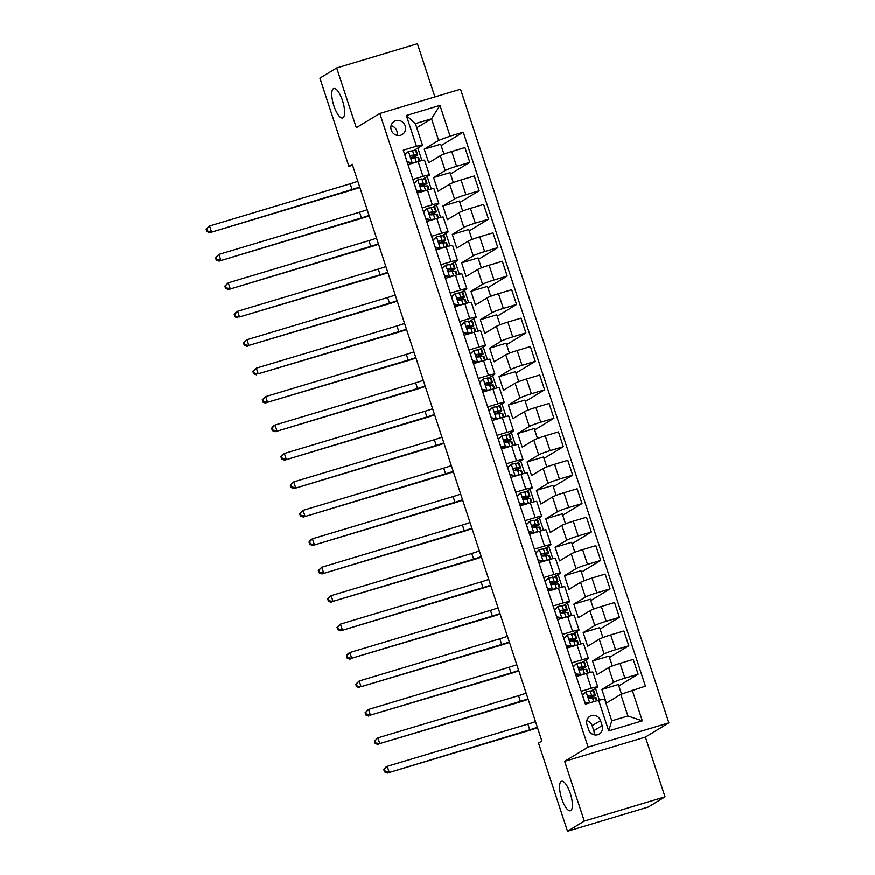 <?xml version="1.0" encoding="UTF-8"?>
<svg xmlns="http://www.w3.org/2000/svg" width="875" height="875" viewBox="0 0 875 875"><rect width="100%" height="100%" fill="white"/><g stroke="black" fill="none" stroke-linecap="round" stroke-linejoin="round"><path stroke-width="1.31" d="M342.989 117.775A15.378 4.878 73.3 0 1 342.628 117.939A15.378 4.878 73.3 0 1 333.714 105.219A15.378 4.878 73.3 0 1 333.419 88.648A15.378 4.878 73.3 0 1 333.791 88.484A15.378 4.878 73.3 0 1 342.694 101.205A15.378 4.878 73.3 0 1 342.989 117.775M570.773 810.578A15.378 4.878 73.3 0 1 570.402 810.742A15.378 4.878 73.3 0 1 561.498 798.022A15.378 4.878 73.3 0 1 561.203 781.452A15.378 4.878 73.3 0 1 561.564 781.288A15.378 4.878 73.3 0 1 570.478 794.008A15.378 4.878 73.3 0 1 570.773 810.578M391.245 130.025A7.689 7.262 58.8 0 0 402.216 134.509A7.689 7.262 58.8 0 0 405.213 125.836A7.689 7.262 58.8 0 0 394.242 121.362A7.689 7.262 58.8 0 0 391.245 130.025M396.977 135.33A7.689 7.262 58.8 0 0 391.092 125.628M434.897 96.928L417.419 43.75L336.678 67.977L319.9 78.148L348.895 166.316L352.559 165.222M668.872 722.881L460.534 89.228L379.805 113.466L588.142 747.108L668.872 722.881L645.389 737.122L564.648 761.348L584.292 821.078L665.022 796.852L645.389 737.122M665.022 796.852L648.244 807.023L567.514 831.25L584.292 821.078M567.514 831.25L538.519 743.083L541.877 741.048L352.242 164.281L348.895 166.316M602.175 725.648L600.534 720.639A7.448 7.044 58.8 0 0 589.903 716.308A7.448 7.044 58.8 0 0 587.005 724.708L588.645 729.706A7.448 7.044 58.8 0 0 599.277 734.048A7.448 7.044 58.8 0 0 602.175 725.648L593.786 730.734L592.145 725.725A7.448 7.044 58.8 0 0 586.808 720.65M632.22 690.134L642.316 720.858L608.716 730.942L598.609 700.219L604.658 699.234L611.767 720.847L627.911 716.002L620.802 694.389L645.411 686.175L463.269 132.158L441.153 145.567M416.752 127.728L431.55 118.759L415.395 123.605L422.505 145.217L416.456 146.202L403.255 150.172L585.408 704.189L598.609 700.219M416.456 146.202L406.361 115.489L439.961 105.405L450.067 136.117L463.269 132.158M336.678 67.977L356.322 127.706L379.805 113.466M564.648 761.348L588.142 747.108M422.505 145.217L413.952 150.402M412.869 179.397L422.997 176.356A9.614 0.744 -18.2 0 1 429.439 174.978A9.614 0.744 -18.2 0 1 429.034 175.361L423.303 178.839M422.22 207.834L432.348 204.794A9.614 0.744 -18.2 0 1 438.791 203.427A9.614 0.744 -18.2 0 1 438.386 203.809L432.655 207.288M431.572 236.272L441.7 233.231A9.614 0.744 -18.2 0 1 448.142 231.864A9.614 0.744 -18.2 0 1 447.738 232.247L442.006 235.725M440.923 264.72L451.041 261.68A9.614 0.744 -18.2 0 1 457.494 260.302A9.614 0.744 -18.2 0 1 457.089 260.684L451.358 264.163M450.275 293.158L460.392 290.117A9.614 0.744 -18.2 0 1 466.845 288.739A9.614 0.744 -18.2 0 1 466.441 289.122L460.698 292.6M459.627 321.595L469.744 318.555A9.614 0.744 -18.2 0 1 476.186 317.188A9.614 0.744 -18.2 0 1 475.792 317.57L470.05 321.048M468.978 350.033L479.095 346.992A9.614 0.744 -18.2 0 1 485.538 345.625A9.614 0.744 -18.2 0 1 485.144 346.008L479.402 349.486M478.319 378.47L488.447 375.441A9.614 0.744 -18.2 0 1 494.889 374.062A9.614 0.744 -18.2 0 1 494.495 374.445L488.753 377.923M487.67 406.919L497.798 403.878A9.614 0.744 -18.2 0 1 504.241 402.5A9.614 0.744 -18.2 0 1 503.847 402.883L498.105 406.361M497.022 435.356L507.15 432.316A9.614 0.744 -18.2 0 1 513.592 430.948A9.614 0.744 -18.2 0 1 513.198 431.331L507.456 434.809M506.373 463.794L516.502 460.753A9.614 0.744 -18.2 0 1 522.944 459.386A9.614 0.744 -18.2 0 1 522.539 459.769L516.808 463.247M515.725 492.231L525.853 489.202A9.614 0.744 -18.2 0 1 532.295 487.823A9.614 0.744 -18.2 0 1 531.891 488.206L526.159 491.684M525.077 520.68L535.205 517.639A9.614 0.744 -18.2 0 1 541.647 516.261A9.614 0.744 -18.2 0 1 541.242 516.644L535.511 520.122M534.428 549.117L544.556 546.077A9.614 0.744 -18.2 0 1 550.998 544.709A9.614 0.744 -18.2 0 1 550.594 545.081L544.863 548.57M543.78 577.555L553.908 574.514A9.614 0.744 -18.2 0 1 560.35 573.147A9.614 0.744 -18.2 0 1 559.945 573.53L554.214 577.008M553.131 605.992L563.248 602.962A9.614 0.744 -18.2 0 1 569.702 601.584A9.614 0.744 -18.2 0 1 569.297 601.967L563.566 605.445M562.483 634.441L572.6 631.4A9.614 0.744 -18.2 0 1 579.053 630.022A9.614 0.744 -18.2 0 1 578.648 630.405L572.906 633.883M571.834 662.878L581.952 659.837A9.614 0.744 -18.2 0 1 588.394 658.47A9.614 0.744 -18.2 0 1 588 658.842L582.258 662.331M581.186 691.316L591.303 688.275A9.614 0.744 -18.2 0 1 597.745 686.908A9.614 0.744 -18.2 0 1 597.352 687.291L591.609 690.769M621.513 694.116L618.363 684.534L601.891 689.478L606.375 703.128L620.802 694.389M601.891 689.478L613.495 682.445A9.614 0.744 -18.2 0 1 624.903 678.191L638.105 674.231L618.822 685.934M612.281 666.039L609.011 656.097L592.539 661.041L597.023 674.691L608.639 667.658A9.614 0.744 -18.2 0 1 620.047 663.403L633.248 659.444L638.105 674.231M592.539 661.041L604.144 653.997A9.614 0.744 -18.2 0 1 615.562 649.753L628.764 645.794L609.47 657.486M602.93 637.602L599.659 627.659L583.188 632.603L587.672 646.253L599.287 639.209A9.614 0.744 -18.2 0 1 610.695 634.966L623.897 631.006L628.764 645.794M583.188 632.603L594.792 625.559A9.614 0.744 -18.2 0 1 606.211 621.316L619.413 617.356L600.119 629.048M593.578 609.164L590.308 599.222L573.836 604.166L578.32 617.816L589.936 610.772A9.614 0.744 -18.2 0 1 601.344 606.528L614.545 602.569L619.413 617.356M573.836 604.166L585.441 597.122A9.614 0.744 -18.2 0 1 596.859 592.878L610.061 588.908L590.767 600.611M584.227 580.716L580.956 570.773L564.484 575.717L568.969 589.367L580.584 582.334A9.614 0.744 -18.2 0 1 591.992 578.08L605.194 574.12L610.061 588.908M564.484 575.717L576.089 568.684A9.614 0.744 -18.2 0 1 587.508 564.43L600.709 560.47L581.416 572.173M574.875 552.278L571.605 542.336L555.133 547.28L559.617 560.93L571.233 553.897A9.614 0.744 -18.2 0 1 582.641 549.642L595.842 545.683L600.709 560.47M555.133 547.28L566.737 540.236A9.614 0.744 -18.2 0 1 578.156 535.992L591.358 532.033L572.064 543.725M565.523 523.841L562.253 513.898L545.781 518.842L550.277 532.492L561.881 525.448A9.614 0.744 -18.2 0 1 573.289 521.205L586.491 517.245L591.358 532.033M545.781 518.842L557.397 511.798A9.614 0.744 -18.2 0 1 568.805 507.555L582.006 503.595L562.712 515.288M556.172 495.403L552.902 485.461L536.43 490.405L540.925 504.055L552.53 497.011A9.614 0.744 -18.2 0 1 563.938 492.767L577.139 488.808L582.006 503.595M536.43 490.405L548.045 483.361A9.614 0.744 -18.2 0 1 559.453 479.117L572.655 475.147L553.361 486.85M546.82 466.955L543.561 457.012L527.078 461.956L531.573 475.606L543.178 468.573A9.614 0.744 -18.2 0 1 554.586 464.319L567.788 460.359L572.655 475.147M527.078 461.956L538.694 454.923A9.614 0.744 -18.2 0 1 550.102 450.669L563.303 446.709L544.009 458.413M537.48 438.517L534.209 428.575L517.727 433.519L522.222 447.169L533.827 440.136A9.614 0.744 -18.2 0 1 545.245 435.881L558.447 431.922L563.303 446.709M517.727 433.519L529.342 426.475A9.614 0.744 -18.2 0 1 540.75 422.231L553.952 418.272L534.658 429.964M528.128 410.08L524.858 400.137L508.375 405.081L512.87 418.731L524.475 411.688A9.614 0.744 -18.2 0 1 535.894 407.444L549.095 403.484L553.952 418.272M508.375 405.081L519.991 398.038A9.614 0.744 -18.2 0 1 531.398 393.794L544.6 389.834L525.317 401.527M518.777 381.642L515.506 371.7L499.034 376.644L503.519 390.294L515.123 383.25A9.614 0.744 -18.2 0 1 526.542 379.006L539.744 375.047L544.6 389.834M499.034 376.644L510.639 369.6A9.614 0.744 -18.2 0 1 522.047 365.356L535.248 361.386L515.966 373.089M509.425 353.194L506.155 343.252L489.683 348.195L494.167 361.845L505.772 354.812A9.614 0.744 -18.2 0 1 517.191 350.569L530.392 346.598L535.248 361.386M489.683 348.195L501.287 341.163A9.614 0.744 -18.2 0 1 512.695 336.908L525.897 332.948L506.614 344.652M500.073 324.756L496.803 314.814L480.331 319.758L484.816 333.408L496.42 326.375A9.614 0.744 -18.2 0 1 507.839 322.12L521.041 318.161L525.897 332.948M480.331 319.758L491.936 312.714A9.614 0.744 -18.2 0 1 503.355 308.47L516.556 304.511L497.262 316.203M490.722 296.319L487.452 286.377L470.98 291.32L475.464 304.97L487.08 297.927A9.614 0.744 -18.2 0 1 498.488 293.683L511.689 289.723L516.556 304.511M470.98 291.32L482.584 284.277A9.614 0.744 -18.2 0 1 494.003 280.033L507.205 276.073L487.911 287.766M481.37 267.881L478.1 257.939L461.628 262.883L466.113 276.533L477.728 269.489A9.614 0.744 -18.2 0 1 489.136 265.245L502.337 261.286L507.205 276.073M461.628 262.883L473.233 255.839A9.614 0.744 -18.2 0 1 484.652 251.595L497.853 247.625L478.559 259.328M472.019 239.433L468.748 229.491L452.277 234.434L456.761 248.084L468.377 241.052A9.614 0.744 -18.2 0 1 479.784 236.808L492.986 232.838L497.853 247.625M452.277 234.434L463.881 227.402A9.614 0.744 -18.2 0 1 475.3 223.147L488.502 219.188L469.208 230.891M462.667 210.995L459.397 201.053L442.925 205.997L447.409 219.647L459.025 212.614A9.614 0.744 -18.2 0 1 470.433 208.359L483.634 204.4L488.502 219.188M442.925 205.997L454.53 198.953A9.614 0.744 -18.2 0 1 465.948 194.709L479.15 190.75L459.856 202.442M453.316 182.558L450.045 172.616L433.573 177.559L438.058 191.209L449.673 184.166A9.614 0.744 -18.2 0 1 461.081 179.922L474.283 175.963L479.15 190.75M433.573 177.559L445.189 170.516A9.614 0.744 -18.2 0 1 456.597 166.272L469.798 162.312L450.505 174.005M443.964 154.12L440.694 144.178L424.222 149.122L428.717 162.772L440.322 155.728A9.614 0.744 -18.2 0 1 451.73 151.484L464.931 147.525L469.798 162.312M424.222 149.122L438.648 140.372L431.55 118.759L439.961 105.405M599.342 700.098L595.503 688.406M590.253 672.448L586.152 659.969M580.902 644.011L576.8 631.531M571.55 615.562L567.448 603.094M562.198 587.125L558.097 574.645M552.847 558.688L548.745 546.208M543.495 530.25L539.394 517.77M534.144 501.802L530.042 489.333M524.792 473.364L520.691 460.884M515.441 444.927L511.339 432.447M506.089 416.489L501.987 404.009M496.748 388.041L492.636 375.572M487.397 359.603L483.295 347.123M478.045 331.166L473.944 318.686M468.694 302.728L464.592 290.248M459.342 274.28L455.241 261.811M449.991 245.842L445.889 233.363M440.639 217.405L436.538 204.925M431.287 188.967L427.186 176.488M421.936 160.519L417.834 148.05M576.319 676.528L586.447 673.487A9.614 0.744 -18.2 0 1 592.889 672.12L597.745 686.908M566.967 648.091L577.095 645.05A9.614 0.744 -18.2 0 1 583.538 643.672L588.394 658.47M557.616 619.653L567.744 616.612A9.614 0.744 -18.2 0 1 574.186 615.234L579.053 630.022M548.264 591.205L558.392 588.175A9.614 0.744 -18.2 0 1 564.834 586.797L569.702 601.584M538.913 562.767L549.041 559.727A9.614 0.744 -18.2 0 1 555.483 558.359L560.35 573.147M529.561 534.33L539.689 531.289A9.614 0.744 -18.2 0 1 546.131 529.911L550.998 544.709M520.209 505.892L530.337 502.852A9.614 0.744 -18.2 0 1 536.78 501.473L541.647 516.261M510.869 477.444L520.986 474.414A9.614 0.744 -18.2 0 1 527.428 473.036L532.295 487.823M501.517 449.006L511.634 445.966A9.614 0.744 -18.2 0 1 518.077 444.598L522.944 459.386M492.166 420.569L502.283 417.528A9.614 0.744 -18.2 0 1 508.736 416.15L513.592 430.948M482.814 392.131L492.931 389.091A9.614 0.744 -18.2 0 1 499.384 387.713L504.241 402.5M473.462 363.683L483.591 360.653A9.614 0.744 -18.2 0 1 490.033 359.275L494.889 374.062M464.111 335.245L474.239 332.205A9.614 0.744 -18.2 0 1 480.681 330.838L485.538 345.625M454.759 306.808L464.888 303.767A9.614 0.744 -18.2 0 1 471.33 302.389L476.186 317.188M445.408 278.37L455.536 275.33A9.614 0.744 -18.2 0 1 461.978 273.952L466.845 288.739M436.056 249.922L446.184 246.892A9.614 0.744 -18.2 0 1 452.627 245.514L457.494 260.302M426.705 221.484L436.833 218.444A9.614 0.744 -18.2 0 1 443.275 217.077L448.142 231.864M417.353 193.047L427.481 190.006A9.614 0.744 -18.2 0 1 433.923 188.628L438.791 203.427M450.067 136.117L438.648 140.372M408.002 164.609L418.13 161.569A9.614 0.744 -18.2 0 1 424.572 160.191L429.439 174.978M611.767 720.847L608.716 730.942M627.911 716.002L642.316 720.858M406.361 115.489L415.395 123.605M593.994 734.792A7.448 7.044 58.8 0 0 593.786 730.734M582.433 695.133L586.195 691.742L593.217 690.714A18.375 1.433 -18.2 0 1 593.906 690.878L595.328 695.198A18.375 1.433 161.8 0 0 594.639 695.045L588.897 695.745M586.195 691.742L582.575 695.33L584.817 702.155L589.334 703.008M587.913 703.434L584.981 702.877M588.656 695.931L589.17 695.625C587.891 696.97 588.197 697.878 590.067 698.359L595.536 697.769A18.375 1.433 -18.2 0 1 596.225 697.933L597.122 700.667M589.345 698.316A18.375 1.433 161.8 0 0 595.328 695.198M588.492 696.161L591.795 696.041A15.258 1.181 -18.2 0 1 592.364 696.172A15.258 1.181 -18.2 0 1 588.962 698.119M537.359 727.311A12.009 0.93 -18.2 0 1 529.736 729.827L387.428 773.052L528.062 730.844A18.014 1.4 161.8 0 0 537.513 727.77M535.489 721.623A12.009 0.93 -18.2 0 1 527.877 724.139L387.242 766.347L389.113 772.034L385.208 771.477L384.464 769.202L383.786 769.617L384.541 771.892L385.208 771.477M383.786 769.617L385.569 767.364L387.242 766.347L384.464 769.202M384.541 771.892L387.428 773.052M573.081 666.695L576.844 663.305L573.223 666.892L575.466 673.717L580.584 674.68L585.714 673.706M580.584 674.68L579.709 675.205L582.312 674.734M576.844 663.305L583.877 662.277A18.375 1.433 -18.2 0 1 584.555 662.43L585.977 666.761A18.375 1.433 161.8 0 0 585.288 666.597L579.545 667.297M579.709 675.205L575.63 674.439M579.316 667.494L579.819 667.188C578.539 668.533 578.845 669.441 580.716 669.911L586.195 669.331A18.375 1.433 -18.2 0 1 586.873 669.484L588.044 673.028M579.994 669.878A18.375 1.433 161.8 0 0 585.977 666.761M579.141 667.712L582.444 667.603A15.258 1.181 -18.2 0 1 583.012 667.734A15.258 1.181 -18.2 0 1 579.611 669.681M528.008 698.863A12.009 0.93 -18.2 0 1 520.395 701.389L379.761 743.586L518.711 702.406A18.014 1.4 161.8 0 0 528.161 699.333M526.138 693.175A12.009 0.93 -18.2 0 1 518.525 695.691L377.891 737.898L379.761 743.586L375.856 743.039L375.112 740.764L374.445 741.169L375.189 743.444L375.856 743.039M374.445 741.169L377.891 737.898L375.112 740.764M375.189 743.444L378.088 744.603M563.73 638.247L567.492 634.867L563.872 638.444L566.114 645.269L571.233 646.242L576.363 645.269M571.233 646.242L572.972 646.286M567.492 634.867L574.525 633.839A18.375 1.433 -18.2 0 1 575.203 633.992L576.625 638.312A18.375 1.433 161.8 0 0 575.947 638.159L570.194 638.859M570.358 646.767L566.278 646.002M569.964 639.045L570.467 638.739C569.188 640.095 569.494 641.003 571.364 641.473L576.844 640.894A18.375 1.433 -18.2 0 1 577.522 641.047L578.692 644.591M570.653 641.441A18.375 1.433 161.8 0 0 576.625 638.312M569.789 639.275L573.092 639.166A15.258 1.181 -18.2 0 1 573.661 639.297A15.258 1.181 -18.2 0 1 570.259 641.244M518.656 670.425A12.009 0.93 -18.2 0 1 511.044 672.941L370.409 715.148L509.359 673.958A18.014 1.4 161.8 0 0 518.809 670.895M516.786 664.737A12.009 0.93 -18.2 0 1 509.173 667.253L368.539 709.461L370.409 715.148L366.505 714.602L365.761 712.327L365.094 712.731L365.838 715.006L366.505 714.602M365.094 712.731L368.539 709.461L365.761 712.327M365.838 715.006L368.736 716.166M554.378 609.809L558.141 606.419L554.52 610.006L556.773 616.831L561.881 617.794L567.011 616.831M561.881 617.794L561.006 618.33L563.62 617.848M558.141 606.419L565.173 605.402A18.375 1.433 -18.2 0 1 565.852 605.555L567.273 609.875A18.375 1.433 161.8 0 0 566.595 609.722L560.842 610.422M561.006 618.33L556.927 617.553M560.612 610.608L561.116 610.302C559.847 611.647 560.142 612.566 562.013 613.036L567.492 612.445A18.375 1.433 -18.2 0 1 568.17 612.609L569.341 616.142M561.302 613.003A18.375 1.433 161.8 0 0 567.273 609.875M560.438 610.837L563.741 610.717A15.258 1.181 -18.2 0 1 564.309 610.848A15.258 1.181 -18.2 0 1 560.908 612.795M509.305 641.988A12.009 0.93 -18.2 0 1 501.692 644.503L361.058 686.711L500.008 645.52A18.014 1.4 161.8 0 0 509.458 642.447M507.434 636.3A12.009 0.93 -18.2 0 1 499.822 638.816L359.188 681.023L361.058 686.711L357.153 686.164L356.409 683.889L355.742 684.294L356.486 686.569L357.153 686.164M355.742 684.294L359.188 681.023L356.409 683.889M356.486 686.569L359.384 687.728M545.038 581.372L548.789 577.981L545.169 581.569L547.422 588.394L552.53 589.356L557.659 588.394M552.53 589.356L551.655 589.892L554.269 589.411M548.789 577.981L555.822 576.953A18.375 1.433 -18.2 0 1 556.5 577.117L557.922 581.438A18.375 1.433 161.8 0 0 557.244 581.284L551.491 581.984M551.655 589.892L547.575 589.116M551.261 582.17L551.764 581.864C550.495 583.209 550.791 584.117 552.661 584.598L558.141 584.008A18.375 1.433 -18.2 0 1 558.819 584.172L559.989 587.705M551.95 584.555A18.375 1.433 161.8 0 0 557.922 581.438M551.086 582.4L554.389 582.28A15.258 1.181 -18.2 0 1 554.958 582.411A15.258 1.181 -18.2 0 1 551.556 584.358M499.953 613.55A12.009 0.93 -18.2 0 1 492.341 616.066L351.706 658.273L490.656 617.083A18.014 1.4 161.8 0 0 500.106 614.009M498.083 607.862A12.009 0.93 -18.2 0 1 490.47 610.378L349.836 652.586L351.706 658.273L347.812 657.716L347.058 655.441L346.391 655.856L347.134 658.131L347.812 657.716M346.391 655.856L348.162 653.603L349.836 652.586L347.058 655.441M347.134 658.131L350.033 659.291M535.686 552.934L539.438 549.544L535.828 553.131L538.07 559.956L543.178 560.919L548.308 559.945M543.178 560.919L542.303 561.444L544.917 560.973M539.438 549.544L546.47 548.516A18.375 1.433 -18.2 0 1 547.159 548.669L548.57 553A18.375 1.433 161.8 0 0 547.892 552.836L542.139 553.536M542.303 561.444L538.223 560.678M541.909 553.733L542.413 553.427C541.144 554.772 541.439 555.68 543.309 556.15L548.789 555.57A18.375 1.433 -18.2 0 1 549.478 555.723L550.638 559.267M542.598 556.117A18.375 1.433 161.8 0 0 548.57 553M541.745 553.952L545.038 553.842A15.258 1.181 -18.2 0 1 545.606 553.973A15.258 1.181 -18.2 0 1 542.205 555.92M490.613 585.102A12.009 0.93 -18.2 0 1 482.989 587.628L340.681 630.842L481.316 588.645A18.014 1.4 161.8 0 0 490.755 585.572M488.742 579.414A12.009 0.93 -18.2 0 1 481.119 581.93L340.484 624.137L342.355 629.825L338.461 629.278L337.706 627.003L337.039 627.408L337.783 629.683L338.461 629.278M337.039 627.408L340.484 624.137L337.706 627.003M337.783 629.683L340.681 630.842M526.334 524.486L530.086 521.106L526.477 524.683L528.719 531.508L533.827 532.481L538.956 531.508M533.827 532.481L535.566 532.525M530.086 521.106L537.119 520.078A18.375 1.433 -18.2 0 1 537.808 520.231L539.23 524.552A18.375 1.433 161.8 0 0 538.541 524.398L532.788 525.098M532.952 533.006L528.883 532.241M532.558 525.284L533.061 524.978C531.792 526.334 532.087 527.242 533.958 527.712L539.438 527.133A18.375 1.433 -18.2 0 1 540.127 527.286L541.286 530.83M533.247 527.68A18.375 1.433 161.8 0 0 539.23 524.552M532.394 525.514L535.686 525.405A15.258 1.181 -18.2 0 1 536.255 525.536A15.258 1.181 -18.2 0 1 532.853 527.483M481.261 556.664A12.009 0.93 -18.2 0 1 473.638 559.18L333.003 601.388L471.964 560.197A18.014 1.4 161.8 0 0 481.414 557.134M479.391 550.977A12.009 0.93 -18.2 0 1 471.767 553.492L331.133 595.7L333.003 601.388L329.109 600.841L328.355 598.566L327.688 598.97L328.431 601.245L329.109 600.841M327.688 598.97L331.133 595.7L328.355 598.566M328.431 601.245L331.33 602.405M516.983 496.048L520.734 492.658L517.125 496.245L519.367 503.07L524.475 504.033L529.605 503.07M524.475 504.033L523.6 504.569L526.214 504.087M520.734 492.658L527.767 491.641A18.375 1.433 -18.2 0 1 528.456 491.794L529.878 496.114A18.375 1.433 161.8 0 0 529.189 495.961L523.436 496.661M523.6 504.569L519.531 503.792M523.206 496.847L523.709 496.541C522.441 497.886 522.736 498.805 524.606 499.275L530.086 498.684A18.375 1.433 -18.2 0 1 530.775 498.848L531.934 502.381M523.895 499.242A18.375 1.433 161.8 0 0 529.878 496.114M523.042 497.077L526.334 496.956A15.258 1.181 -18.2 0 1 526.903 497.088A15.258 1.181 -18.2 0 1 523.502 499.034M471.909 528.227A12.009 0.93 -18.2 0 1 464.286 530.742L321.978 573.967L462.612 531.759A18.014 1.4 161.8 0 0 472.062 528.686M470.039 522.539A12.009 0.93 -18.2 0 1 462.416 525.055L321.781 567.262L323.652 572.95L319.758 572.403L319.003 570.128L318.336 570.533L319.08 572.808L319.758 572.403M318.336 570.533L321.781 567.262L319.003 570.128M319.08 572.808L321.978 573.967M507.631 467.611L511.383 464.22L507.773 467.808L510.016 474.633L515.123 475.595L520.253 474.633M515.123 475.595L514.259 476.131L516.862 475.65M511.383 464.22L518.416 463.192A18.375 1.433 -18.2 0 1 519.105 463.356L520.527 467.677A18.375 1.433 161.8 0 0 519.837 467.523L514.095 468.223M514.259 476.131L510.18 475.355M513.855 468.409L514.358 468.103C513.089 469.448 513.384 470.356 515.255 470.838L520.734 470.247A18.375 1.433 -18.2 0 1 521.423 470.411L522.583 473.944M514.544 470.794A18.375 1.433 161.8 0 0 520.527 467.677M513.691 468.639L516.983 468.519A15.258 1.181 -18.2 0 1 517.552 468.65A15.258 1.181 -18.2 0 1 514.15 470.597M462.558 499.789A12.009 0.93 -18.2 0 1 454.934 502.305L312.627 545.53L453.261 503.322A18.014 1.4 161.8 0 0 462.711 500.248M460.688 494.102A12.009 0.93 -18.2 0 1 453.064 496.617L312.441 538.825L314.311 544.512L310.406 543.955L309.652 541.68L308.984 542.095L309.739 544.37L310.406 543.955M308.984 542.095L310.756 539.842L312.441 538.825L309.652 541.68M309.739 544.37L312.627 545.53M498.28 439.173L502.031 435.783L498.422 439.37L500.664 446.195L505.772 447.158L510.902 446.184M505.772 447.158L504.908 447.683L507.511 447.212M502.031 435.783L509.064 434.755A18.375 1.433 -18.2 0 1 509.753 434.908L511.175 439.239A18.375 1.433 161.8 0 0 510.486 439.075L504.744 439.775M504.908 447.683L500.828 446.917M504.503 439.972L505.006 439.666C503.738 441.011 504.033 441.919 505.903 442.389L511.383 441.809A18.375 1.433 -18.2 0 1 512.072 441.962L513.231 445.506M505.192 442.356A18.375 1.433 161.8 0 0 511.175 439.239M504.339 440.191L507.642 440.081A15.258 1.181 -18.2 0 1 508.211 440.213A15.258 1.181 -18.2 0 1 504.798 442.159M453.206 471.341A12.009 0.93 -18.2 0 1 445.583 473.867L303.275 517.081L443.909 474.884A18.014 1.4 161.8 0 0 453.359 471.811M451.336 465.653A12.009 0.93 -18.2 0 1 443.713 468.169L303.089 510.377L304.959 516.064L301.055 515.517L300.311 513.242L299.633 513.647L300.387 515.922L301.055 515.517M299.633 513.647L303.089 510.377L300.311 513.242M300.387 515.922L303.275 517.081M488.928 410.725L492.68 407.345L489.07 410.922L491.312 417.747L496.42 418.72L501.55 417.747M496.42 418.72L498.159 418.764M492.68 407.345L499.712 406.317A18.375 1.433 -18.2 0 1 500.402 406.47L501.823 410.791A18.375 1.433 161.8 0 0 501.134 410.637L495.392 411.337M495.556 419.245L491.477 418.48M495.152 411.523L495.655 411.217C494.386 412.573 494.692 413.481 496.562 413.952L502.031 413.372A18.375 1.433 -18.2 0 1 502.72 413.525L503.88 417.069M495.841 413.919A18.375 1.433 161.8 0 0 501.823 410.791M494.988 411.753L498.291 411.644A15.258 1.181 -18.2 0 1 498.859 411.775A15.258 1.181 -18.2 0 1 495.458 413.722M443.855 442.903A12.009 0.93 -18.2 0 1 436.231 445.419L293.923 488.644L434.558 446.436A18.014 1.4 161.8 0 0 444.008 443.373M441.984 437.216A12.009 0.93 -18.2 0 1 434.361 439.731L293.738 481.939L295.608 487.627L291.703 487.08L290.959 484.805L290.281 485.209L291.036 487.484L291.703 487.08M290.281 485.209L293.738 481.939L290.959 484.805M291.036 487.484L293.923 488.644M479.577 382.287L483.339 378.897L479.719 382.484L481.961 389.309L487.08 390.272L492.198 389.309M487.08 390.272L486.205 390.808L488.808 390.327M483.339 378.897L490.361 377.88A18.375 1.433 -18.2 0 1 491.05 378.033L492.472 382.353A18.375 1.433 161.8 0 0 491.783 382.2L486.041 382.9M486.205 390.808L482.125 390.031M485.8 383.086L486.314 382.78C485.034 384.125 485.341 385.044 487.211 385.514L492.68 384.923A18.375 1.433 -18.2 0 1 493.369 385.087L494.528 388.62M486.489 385.481A18.375 1.433 161.8 0 0 492.472 382.353M485.636 383.316L488.939 383.195A15.258 1.181 -18.2 0 1 489.508 383.327A15.258 1.181 -18.2 0 1 486.106 385.273M434.503 414.466A12.009 0.93 -18.2 0 1 426.88 416.981L284.572 460.206L425.206 417.998A18.014 1.4 161.8 0 0 434.656 414.925M432.633 408.778A12.009 0.93 -18.2 0 1 425.009 411.294L284.386 453.502L286.256 459.189L282.352 458.642L281.608 456.367L280.93 456.772L281.684 459.047L282.352 458.642M280.93 456.772L284.386 453.502L281.608 456.367M281.684 459.047L284.572 460.206M470.225 353.85L473.988 350.459L470.367 354.047L472.609 360.872L477.728 361.834L482.858 360.872M477.728 361.834L476.853 362.37L479.456 361.889M473.988 350.459L481.009 349.431A18.375 1.433 -18.2 0 1 481.698 349.595L483.12 353.916A18.375 1.433 161.8 0 0 482.431 353.762L476.689 354.462M476.853 362.37L472.773 361.594M476.448 354.648L476.962 354.342C475.683 355.688 475.989 356.595 477.859 357.077L483.328 356.486A18.375 1.433 -18.2 0 1 484.017 356.65L485.177 360.183M477.137 357.033A18.375 1.433 161.8 0 0 483.12 353.916M476.284 354.878L479.588 354.758A15.258 1.181 -18.2 0 1 480.156 354.889A15.258 1.181 -18.2 0 1 476.755 356.836M425.152 386.028A12.009 0.93 -18.2 0 1 417.528 388.544L275.22 431.769L415.855 389.561A18.014 1.4 161.8 0 0 425.305 386.488M423.281 380.341A12.009 0.93 -18.2 0 1 415.658 382.856L275.034 425.064L276.905 430.752L273 430.194L272.256 427.919L271.578 428.334L272.333 430.609L273 430.194M271.578 428.334L273.35 426.081L275.034 425.064L272.256 427.919M272.333 430.609L275.22 431.769M460.873 325.412L464.636 322.022L461.016 325.609L463.258 332.434L468.377 333.397L473.506 332.423M468.377 333.397L467.502 333.922L470.105 333.452M464.636 322.022L471.669 320.994A18.375 1.433 -18.2 0 1 472.347 321.147L473.769 325.478A18.375 1.433 161.8 0 0 473.08 325.314L467.337 326.014M467.502 333.922L463.422 333.156M467.108 326.211L467.611 325.905C466.331 327.25 466.637 328.158 468.508 328.628L473.988 328.048A18.375 1.433 -18.2 0 1 474.666 328.202L475.836 331.745M467.786 328.595A18.375 1.433 161.8 0 0 473.769 325.478M466.933 326.43L470.236 326.32A15.258 1.181 -18.2 0 1 470.805 326.452A15.258 1.181 -18.2 0 1 467.403 328.398M415.8 357.591A12.009 0.93 -18.2 0 1 408.188 360.106L267.553 402.303L406.503 361.123A18.014 1.4 161.8 0 0 415.953 358.05M413.93 351.892A12.009 0.93 -18.2 0 1 406.317 354.408L265.683 396.616L267.553 402.303L263.648 401.756L262.905 399.481L262.238 399.886L262.981 402.161L263.648 401.756M262.238 399.886L265.683 396.616L262.905 399.481M262.981 402.161L265.88 403.32M451.522 296.964L455.284 293.584L451.664 297.161L453.906 303.986L459.025 304.959L464.155 303.986M459.025 304.959L460.764 305.003M455.284 293.584L462.317 292.556A18.375 1.433 -18.2 0 1 462.995 292.709L464.417 297.03A18.375 1.433 161.8 0 0 463.739 296.877L457.986 297.577M458.15 305.484L454.07 304.719M457.756 297.762L458.259 297.456C456.98 298.812 457.286 299.72 459.156 300.191L464.636 299.611A18.375 1.433 -18.2 0 1 465.314 299.764L466.484 303.308M458.445 300.158A18.375 1.433 161.8 0 0 464.417 297.03M457.581 297.992L460.884 297.883A15.258 1.181 -18.2 0 1 461.453 298.014A15.258 1.181 -18.2 0 1 458.052 299.961M406.448 329.142A12.009 0.93 -18.2 0 1 398.836 331.658L258.202 373.866L397.152 332.675A18.014 1.4 161.8 0 0 406.602 329.613M404.578 323.455A12.009 0.93 -18.2 0 1 396.966 325.97L256.331 368.178L258.202 373.866L254.297 373.319L253.553 371.044L252.886 371.448L253.63 373.723L254.297 373.319M252.886 371.448L256.331 368.178L253.553 371.044M253.63 373.723L256.528 374.883M442.17 268.527L445.933 265.136L442.312 268.723L444.566 275.548L449.673 276.511L454.803 275.548M449.673 276.511L448.798 277.047L451.413 276.566M445.933 265.136L452.966 264.119A18.375 1.433 -18.2 0 1 453.644 264.272L455.066 268.592A18.375 1.433 161.8 0 0 454.387 268.439L448.634 269.139M448.798 277.047L444.719 276.27M448.405 269.325L448.908 269.019C447.639 270.364 447.934 271.283 449.805 271.753L455.284 271.162A18.375 1.433 -18.2 0 1 455.962 271.327L457.133 274.859M449.094 271.72A18.375 1.433 161.8 0 0 455.066 268.592M448.23 269.555L451.533 269.434A15.258 1.181 -18.2 0 1 452.102 269.566A15.258 1.181 -18.2 0 1 448.7 271.512M397.097 300.705A12.009 0.93 -18.2 0 1 389.484 303.22L248.85 345.428L387.8 304.238A18.014 1.4 161.8 0 0 397.25 301.164M395.227 295.017A12.009 0.93 -18.2 0 1 387.614 297.533L246.98 339.741L248.85 345.428L244.945 344.881L244.202 342.606L243.534 343.011L244.278 345.286L244.945 344.881M243.534 343.011L246.98 339.741L244.202 342.606M244.278 345.286L247.177 346.445M432.819 240.089L436.581 236.698L432.961 240.286L435.214 247.111L440.322 248.073L445.452 247.111M440.322 248.073L439.447 248.609L442.061 248.128M436.581 236.698L443.614 235.67A18.375 1.433 -18.2 0 1 444.292 235.834L445.714 240.155A18.375 1.433 161.8 0 0 445.036 240.002L439.283 240.702M439.447 248.609L435.367 247.833M439.053 240.888L439.556 240.581C438.288 241.927 438.583 242.834 440.453 243.316L445.933 242.725A18.375 1.433 -18.2 0 1 446.611 242.889L447.781 246.422M439.742 243.283A18.375 1.433 161.8 0 0 445.714 240.155M438.878 241.117L442.181 240.997A15.258 1.181 -18.2 0 1 442.75 241.128A15.258 1.181 -18.2 0 1 439.348 243.075M387.745 272.267A12.009 0.93 -18.2 0 1 380.133 274.783L239.498 316.991L378.448 275.8A18.014 1.4 161.8 0 0 387.898 272.727M385.875 266.58A12.009 0.93 -18.2 0 1 378.262 269.095L237.628 311.303L239.498 316.991L235.605 316.433L234.85 314.158L234.183 314.573L234.927 316.848L235.605 316.433M234.183 314.573L235.955 312.32L237.628 311.303L234.85 314.158M234.927 316.848L237.825 318.008M423.478 211.652L427.23 208.261L423.609 211.848L425.863 218.673L430.97 219.636L436.1 218.662M430.97 219.636L430.095 220.161L432.709 219.691M427.23 208.261L434.263 207.233A18.375 1.433 -18.2 0 1 434.941 207.386L436.362 211.717A18.375 1.433 161.8 0 0 435.684 211.553L429.931 212.253M430.095 220.161L426.016 219.395M429.702 212.45L430.205 212.144C428.936 213.489 429.231 214.397 431.102 214.867L436.581 214.287A18.375 1.433 -18.2 0 1 437.27 214.441L438.43 217.984M430.391 214.834A18.375 1.433 161.8 0 0 436.362 211.717M429.538 212.669L432.83 212.559A15.258 1.181 -18.2 0 1 433.398 212.691A15.258 1.181 -18.2 0 1 429.997 214.638M378.405 243.83A12.009 0.93 -18.2 0 1 370.781 246.345L228.473 289.559L369.108 247.362A18.014 1.4 161.8 0 0 378.547 244.289M376.534 238.131A12.009 0.93 -18.2 0 1 368.911 240.647L228.277 282.855L230.147 288.542L226.253 287.995L225.498 285.72L224.831 286.125L225.575 288.4L226.253 287.995M224.831 286.125L228.277 282.855L225.498 285.72M225.575 288.4L228.473 289.559M414.127 183.203L417.878 179.823L414.269 183.4L416.511 190.225L421.619 191.198L426.748 190.225M421.619 191.198L423.358 191.242M417.878 179.823L424.911 178.795A18.375 1.433 -18.2 0 1 425.6 178.948L427.022 183.269A18.375 1.433 161.8 0 0 426.333 183.116L420.58 183.816M420.744 191.723L416.664 190.958M420.35 184.013L420.853 183.695C419.584 185.052 419.88 185.959 421.75 186.43L427.23 185.85A18.375 1.433 -18.2 0 1 427.919 186.003L429.078 189.547M421.039 186.397A18.375 1.433 161.8 0 0 427.022 183.269M420.186 184.231L423.478 184.122A15.258 1.181 -18.2 0 1 424.047 184.253A15.258 1.181 -18.2 0 1 420.645 186.2M369.053 215.381A12.009 0.93 -18.2 0 1 361.43 217.897L219.122 261.122L359.756 218.914A18.014 1.4 161.8 0 0 369.195 215.852M367.183 209.694A12.009 0.93 -18.2 0 1 359.559 212.209L218.925 254.417L220.795 260.105L216.902 259.558L216.147 257.283L215.48 257.688L216.223 259.963L216.902 259.558M215.48 257.688L218.925 254.417L216.147 257.283M216.223 259.963L219.122 261.122M404.775 154.766L408.527 151.375L404.917 154.963L407.159 161.787L412.267 162.75L417.397 161.787M412.267 162.75L411.392 163.286L414.006 162.805M408.527 151.375L415.559 150.358A18.375 1.433 -18.2 0 1 416.248 150.511L417.67 154.831A18.375 1.433 161.8 0 0 416.981 154.678L411.228 155.378M411.392 163.286L407.323 162.509M410.998 155.564L411.502 155.258C410.233 156.603 410.528 157.522 412.398 157.992L417.878 157.412A18.375 1.433 -18.2 0 1 418.567 157.566L419.727 161.098M411.688 157.959A18.375 1.433 161.8 0 0 417.67 154.831M410.834 155.794L414.127 155.673A15.258 1.181 -18.2 0 1 414.695 155.805A15.258 1.181 -18.2 0 1 411.294 157.752M359.702 186.944A12.009 0.93 -18.2 0 1 352.078 189.459L209.77 232.684L350.405 190.477A18.014 1.4 161.8 0 0 359.855 187.403M357.831 181.256A12.009 0.93 -18.2 0 1 350.208 183.772L209.573 225.98L211.444 231.667L207.55 231.12L206.795 228.845L206.128 229.25L206.872 231.525L207.55 231.12M206.128 229.25L209.573 225.98L206.795 228.845M206.872 231.525L209.77 232.684M608.639 667.658L613.495 682.445M599.287 639.209L604.144 653.997M589.936 610.772L594.792 625.559M580.584 582.334L585.441 597.122M571.233 553.897L576.089 568.684M561.881 525.448L566.737 540.236M552.53 497.011L557.397 511.798M543.178 468.573L548.045 483.361M533.827 440.136L538.694 454.923M524.475 411.688L529.342 426.475M515.123 383.25L519.991 398.038M505.772 354.812L510.639 369.6M496.42 326.375L501.287 341.163M487.08 297.927L491.936 312.714M477.728 269.489L482.584 284.277M468.377 241.052L473.233 255.839M459.025 212.614L463.881 227.402M449.673 184.166L454.53 198.953M440.322 155.728L445.189 170.516M620.047 663.403L624.903 678.191M586.447 673.487L591.303 688.275M577.095 645.05L581.952 659.837M610.695 634.966L615.562 649.753M567.744 616.612L572.6 631.4M601.344 606.528L606.211 621.316M558.392 588.175L563.248 602.962M591.992 578.08L596.859 592.878M549.041 559.727L553.908 574.514M582.641 549.642L587.508 564.43M539.689 531.289L544.556 546.077M573.289 521.205L578.156 535.992M530.337 502.852L535.205 517.639M563.938 492.767L568.805 507.555M520.986 474.414L525.853 489.202M554.586 464.319L559.453 479.117M511.634 445.966L516.502 460.753M545.245 435.881L550.102 450.669M502.283 417.528L507.15 432.316M535.894 407.444L540.75 422.231M492.931 389.091L497.798 403.878M526.542 379.006L531.398 393.794M483.591 360.653L488.447 375.441M517.191 350.569L522.047 365.356M474.239 332.205L479.095 346.992M507.839 322.12L512.695 336.908M464.888 303.767L469.744 318.555M498.488 293.683L503.355 308.47M455.536 275.33L460.392 290.117M489.136 265.245L494.003 280.033M446.184 246.892L451.041 261.68M479.784 236.808L484.652 251.595M436.833 218.444L441.7 233.231M470.433 208.359L475.3 223.147M427.481 190.006L432.348 204.794M461.081 179.922L465.948 194.709M418.13 161.569L422.997 176.356M451.73 151.484L456.597 166.272M592.145 725.725L600.534 720.639M586.097 691.83L589.739 702.887M595.536 697.769L596.553 700.842M593.217 690.714L594.639 695.045M592.43 697.867L593.698 701.695M590.111 690.812L591.533 695.133M529.736 729.827L527.877 724.139M576.756 663.392L580.453 674.658M586.195 669.331L587.464 673.192M583.877 662.277L585.288 666.597M583.078 669.419L584.5 673.75M580.759 662.375L582.181 666.695M520.395 701.389L518.525 695.691M567.405 634.955L571.102 646.209M576.844 640.894L578.112 644.755M574.525 633.839L575.947 638.159M573.737 640.981L575.148 645.302M571.419 633.927L572.83 638.258M511.044 672.941L509.173 667.253M558.053 606.506L561.75 617.772M567.492 612.445L568.761 616.306M565.173 605.402L566.595 609.722M564.386 612.544L565.808 616.864M562.067 605.489L563.489 609.809M501.692 644.503L499.822 638.816M548.702 578.069L552.398 589.334M558.141 584.008L559.409 587.869M555.822 576.953L557.244 581.284M555.034 584.106L556.456 588.427M552.716 577.052L554.137 581.372M492.341 616.066L490.47 610.378M539.35 549.631L543.047 560.897M548.789 555.57L550.058 559.431M546.47 548.516L547.892 552.836M545.683 555.658L547.105 559.989M543.364 548.614L544.786 552.934M482.989 587.628L481.119 581.93M529.998 521.194L533.695 532.448M539.438 527.133L540.706 530.994M537.119 520.078L538.541 524.398M536.331 527.22L537.753 531.541M534.013 520.166L535.434 524.497M473.638 559.18L471.767 553.492M520.647 492.745L524.355 504.011M530.086 498.684L531.355 502.545M527.767 491.641L529.189 495.961M526.98 498.783L528.402 503.103M524.661 491.728L526.083 496.048M464.286 530.742L462.416 525.055M511.295 464.308L515.003 475.573M520.734 470.247L522.003 474.108M518.416 463.192L519.837 467.523M517.628 470.345L519.05 474.666M515.309 463.291L516.731 467.611M454.934 502.305L453.064 496.617M501.944 435.87L505.652 447.136M511.383 441.809L512.652 445.67M509.064 434.755L510.486 439.075M508.277 441.897L509.698 446.228M505.958 434.853L507.38 439.173M445.583 473.867L443.713 468.169M492.592 407.433L496.3 418.688M502.031 413.372L503.3 417.233M499.712 406.317L501.134 410.637M498.925 413.459L500.347 417.78M496.606 406.405L498.028 410.736M436.231 445.419L434.361 439.731M483.241 378.984L486.948 390.25M492.68 384.923L493.948 388.784M490.361 377.88L491.783 382.2M489.573 385.022L490.995 389.342M487.255 377.967L488.677 382.287M426.88 416.981L425.009 411.294M473.889 350.547L477.597 361.812M483.328 356.486L484.597 360.347M481.009 349.431L482.431 353.762M480.222 356.584L481.644 360.905M477.903 349.53L479.325 353.85M417.528 388.544L415.658 382.856M464.538 322.109L468.245 333.375M473.988 328.048L475.256 331.909M471.669 320.994L473.08 325.314M470.87 328.136L472.292 332.467M468.552 321.092L469.973 325.412M408.188 360.106L406.317 354.408M455.197 293.672L458.894 304.927M464.636 299.611L465.905 303.472M462.317 292.556L463.739 296.877M461.53 299.698L462.941 304.019M459.2 292.644L460.622 296.975M398.836 331.658L396.966 325.97M445.845 265.223L449.542 276.489M455.284 271.162L456.553 275.023M452.966 264.119L454.387 268.439M452.178 271.261L453.6 275.581M449.859 264.206L451.281 268.527M389.484 303.22L387.614 297.533M436.494 236.786L440.191 248.052M445.933 242.725L447.202 246.586M443.614 235.67L445.036 240.002M442.827 242.823L444.248 247.144M440.508 235.769L441.93 240.089M380.133 274.783L378.262 269.095M427.142 208.348L430.839 219.614M436.581 214.287L437.85 218.148M434.263 207.233L435.684 211.553M433.475 214.375L434.897 218.706M431.156 207.331L432.578 211.652M370.781 246.345L368.911 240.647M417.791 179.911L421.488 191.166M427.23 185.85L428.498 189.711M424.911 178.795L426.333 183.116M424.123 185.938L425.545 190.258M421.805 178.883L423.227 183.214M361.43 217.897L359.559 212.209M408.439 151.462L412.147 162.728M417.878 157.412L419.147 161.262M415.559 150.358L416.981 154.678M414.772 157.5L416.194 161.82M412.453 150.445L413.875 154.766M352.078 189.459L350.208 183.772"/></g></svg>
